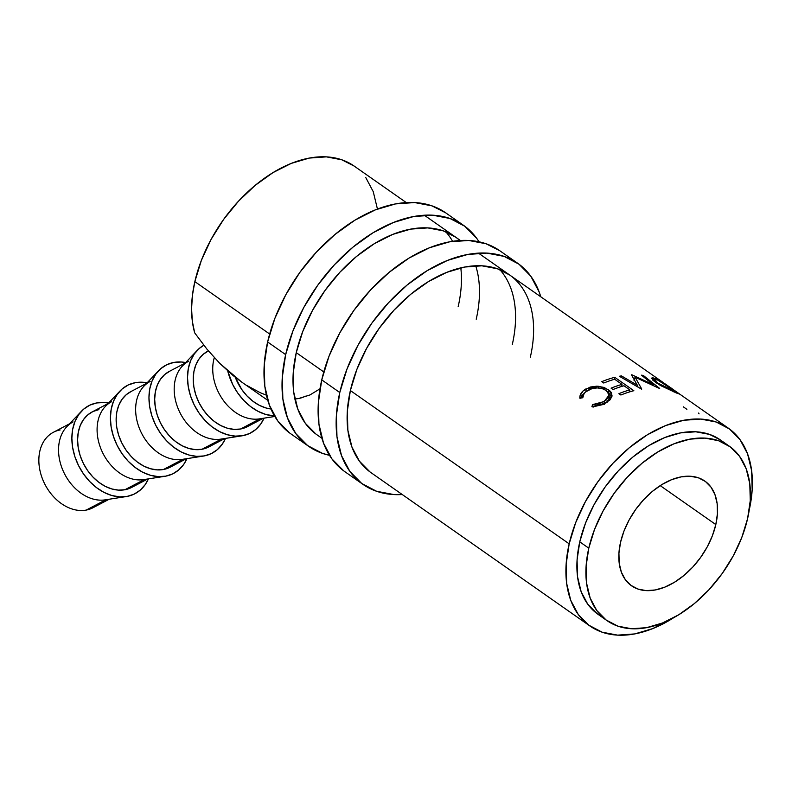 <?xml version="1.0" encoding="UTF-8"?>
<svg xmlns="http://www.w3.org/2000/svg" width="792" height="792" viewBox="0 0 792 792"><rect width="100%" height="100%" fill="white"/><g stroke="black" fill="none" stroke-linecap="round" stroke-linejoin="round"><path stroke-width="1.19" d="M98.752 503.484A42.61 31.66 -117.7 0 1 86.199 510.088A42.61 31.66 62.3 0 0 92.981 507.741L109.187 499.237M715.819 524.571A63.914 40.362 -55 0 1 679.625 578.823A63.914 40.362 -55 0 1 631.511 585.773A63.914 40.362 -55 0 1 620.542 542.273L618.928 553.133L619.205 563.241L621.373 572.2L625.333 579.665L630.937 585.357L637.986 589.06L646.183 590.614L655.222 589.971L664.765 587.159L674.438 582.278L683.872 575.527L692.703 567.151L700.593 557.479L707.236 546.886L712.374 535.778L715.819 524.571L717.423 513.711L717.146 503.603L714.978 494.644L711.018 487.179L705.415 481.487L698.376 477.794L690.178 476.23L681.13 476.873L671.586 479.685L661.914 484.565L652.479 491.317L643.649 499.693L635.758 509.365L629.125 519.958L623.977 531.076L620.542 542.273A63.914 40.362 -55 0 1 656.726 488.02A63.914 40.362 -55 0 1 704.84 481.081A63.914 40.362 -55 0 1 715.819 524.571L660.221 485.625L715.819 524.571M105.871 499.752L86.199 510.088L105.871 499.752A42.61 31.66 -117.7 0 1 62.776 470.052A42.61 31.66 -117.7 0 1 73.052 421.958M126.294 496.554A49.708 36.947 -117.7 0 0 127.106 496.416L134.046 494.178L140.135 490.218L145.134 484.714L148.421 478.883A49.708 36.947 -117.7 0 1 127.106 496.416L119.592 496.861L111.771 495.495L103.96 492.367L96.456 487.595L89.546 481.368L83.497 473.923L78.537 465.548L74.854 456.558L72.607 447.312L71.864 438.154L72.656 429.432L74.963 421.493L78.685 414.642L83.685 409.127L89.773 405.177L96.713 402.94A49.708 36.947 -117.7 0 1 108.593 403.039L104.227 402.494L96.713 402.94A49.708 36.947 -117.7 0 0 81.477 411.226L66.785 426.72A42.61 31.66 62.3 0 0 64.835 474.398A42.61 31.66 62.3 0 0 105.188 499.861L126.294 496.554A49.708 36.947 -117.7 0 1 79.2 466.854A49.708 36.947 -117.7 0 1 81.477 411.226M108.108 403.544L92.1 411.959A42.61 31.66 62.3 0 0 81.824 460.053A42.61 31.66 62.3 0 0 124.938 489.733L144.411 479.507L124.938 489.733A42.61 31.66 62.3 0 0 131.72 487.397L147.728 478.992M164.835 476.309A49.708 36.947 -117.7 0 0 165.657 476.17L172.597 473.933L178.675 469.983L183.685 464.468L186.971 458.637A49.708 36.947 -117.7 0 1 165.657 476.17L158.133 476.616L150.322 475.25L142.51 472.121L135.006 467.349L128.096 461.122L122.047 453.677L117.087 445.302L113.404 436.313L111.147 427.066L110.405 417.909L111.207 409.187L113.513 401.247L117.236 394.396L122.235 388.882L128.324 384.932L135.254 382.694A49.708 36.947 -117.7 0 1 147.144 382.793L142.778 382.249L135.254 382.694A49.708 36.947 -117.7 0 0 120.028 390.981L105.326 406.474A42.61 31.66 62.3 0 0 103.376 454.153A42.61 31.66 62.3 0 0 143.738 479.615L164.835 476.309A49.708 36.947 -117.7 0 1 117.751 446.609A49.708 36.947 -117.7 0 1 120.028 390.981M146.659 383.298L130.65 391.713A42.61 31.66 62.3 0 0 120.374 439.808A42.61 31.66 62.3 0 0 163.489 469.498L182.962 459.271L163.489 469.498A42.61 31.66 62.3 0 0 170.27 467.151L186.278 458.746M203.386 456.063A49.708 36.947 -117.7 0 0 204.207 455.925L211.137 453.687L217.226 449.737L222.225 444.223L225.522 438.392A49.708 36.947 -117.7 0 1 204.207 455.925L196.683 456.37L188.872 455.004L181.061 451.876L173.557 447.104L166.647 440.877L160.588 433.432L155.628 425.057L151.955 416.077L149.698 406.821L148.955 397.663L149.757 388.941L152.054 381.011L155.786 374.151L160.786 368.646L166.865 364.696L173.804 362.449A49.708 36.947 -117.7 0 1 185.684 362.548L181.328 362.003L173.804 362.449A49.708 36.947 -117.7 0 0 158.578 370.735L143.877 386.229A42.61 31.66 62.3 0 0 141.926 433.917A42.61 31.66 62.3 0 0 182.289 459.37L203.386 456.063A49.708 36.947 -117.7 0 1 156.301 426.363A49.708 36.947 -117.7 0 1 158.578 370.735M185.209 363.063L169.191 371.468A42.61 31.66 62.3 0 0 158.915 419.562A42.61 31.66 62.3 0 0 202.029 449.252L221.512 439.025L202.029 449.252A42.61 31.66 62.3 0 0 208.821 446.916L224.829 438.501M264.063 418.146A49.708 36.947 -117.7 0 1 242.758 435.679A49.708 36.947 -117.7 0 1 241.936 435.828A49.708 36.947 -117.7 0 1 194.842 406.118A49.708 36.947 -117.7 0 1 197.119 350.49A49.708 36.947 -117.7 0 1 203.831 345.262L199.327 348.401L194.327 353.905L190.605 360.766L188.298 368.706L187.506 377.418L188.249 386.575L190.506 395.832L194.179 404.811L199.138 413.186L205.187 420.631L212.098 426.858L219.602 431.63L227.413 434.758L235.234 436.125L242.758 435.679L249.688 433.442L255.776 429.492L260.776 423.977L264.063 418.146M208.395 350.876L207.742 351.222A42.61 31.66 62.3 0 0 197.465 399.326A42.61 31.66 62.3 0 0 240.58 429.007L260.053 418.78L240.58 429.007A42.61 31.66 62.3 0 0 247.361 426.67L263.38 418.255M749.143 510.385L752.182 489.872L751.658 470.785L747.569 453.856L740.084 439.748L729.491 428.997L716.196 422.017L700.702 419.077L683.625 420.285L665.597 425.601L647.321 434.818L629.511 447.579L612.83 463.399L597.93 481.665L585.387 501.673L575.675 522.661L569.171 543.827A120.721 76.23 -55 0 0 589.892 625.977A120.721 76.23 -55 0 0 673.794 617.641L652.717 628.61L634.689 633.927L617.611 635.135L602.118 632.184L588.822 625.205L578.229 614.453L570.745 600.346L566.656 583.427L566.132 564.34L569.171 543.827L350.371 390.555L569.171 543.827A120.721 76.23 -55 0 1 637.53 441.352A120.721 76.23 -55 0 1 728.422 428.225A120.721 76.23 -55 0 1 749.242 509.929M406.296 202.584L354.093 166.023A120.721 76.23 125 0 0 263.201 179.14A120.721 76.23 125 0 0 194.842 281.615L269.656 334.016L194.842 281.615A120.721 76.23 125 0 0 194.693 332.868L206.9 349.084L219.79 363.399L241.639 382.041L267.775 400.336M321.889 438.253L316.978 434.808A120.721 76.23 -55 0 1 296.257 352.648L323.779 371.933L296.257 352.648A120.721 76.23 -55 0 1 364.607 250.173A120.721 76.23 -55 0 1 455.499 237.055A120.721 76.23 -55 0 1 459.895 240.53M679.506 394.099L678.942 393.862M669.903 387.258L679.14 393.842L676.675 393.089L660.488 385.526L652.737 380.111M651.677 378.368L652.658 377.744L655.598 378.606L664.805 383.813M637.283 385.169L631.432 374.814A120.721 76.23 -55 0 1 631.867 374.794L653.251 384.625L641.431 375.18A120.721 76.23 -55 0 1 643.252 375.418L659.677 388.456A120.721 76.23 125 0 0 659.419 388.427L635.095 377.2L641.748 389.06A120.721 76.23 125 0 0 641.461 389.1L619.394 376.269A120.721 76.23 -55 0 1 621.413 375.893L637.283 385.169L636.956 386.476L637.283 385.169L621.413 375.893L621.096 377.249L621.413 375.893A120.721 76.23 -55 0 0 619.394 376.269L641.461 389.1A120.721 76.23 -55 0 1 641.748 389.06L635.095 377.2L634.046 380.378L635.095 377.2L659.419 388.427A120.721 76.23 -55 0 1 659.677 388.456L643.252 375.418L642.856 376.309L643.252 375.418A120.721 76.23 -55 0 0 641.431 375.18L653.251 384.625L631.867 374.794L631.709 375.269L631.867 374.794A120.721 76.23 -55 0 0 631.432 374.814L637.283 385.169M614.76 377.329L633.847 390.703A120.721 76.23 125 0 0 620.878 395.02L618.918 393.644A120.721 76.23 -55 0 1 629.848 389.882L623.967 385.763A120.721 76.23 125 0 0 613.038 389.535L611.087 388.159A120.721 76.23 -55 0 1 622.017 384.387L614.671 379.249A120.721 76.23 125 0 0 603.742 383.021L601.781 381.645A120.721 76.23 -55 0 1 614.76 377.329L614.404 379.318L614.76 377.329A120.721 76.23 -55 0 0 601.781 381.645L603.742 383.021A120.721 76.23 -55 0 1 614.671 379.249L622.017 384.387L621.69 386.437L622.017 384.387A120.721 76.23 -55 0 0 611.087 388.159L613.038 389.535A120.721 76.23 -55 0 1 623.967 385.763L629.848 389.882L629.521 391.921L629.848 389.882A120.721 76.23 -55 0 0 618.918 393.644L620.878 395.02A120.721 76.23 -55 0 1 633.847 390.703L614.76 377.329M593.752 406.662L591.921 406.652L592.564 404.613L598.663 403.851L605.91 400.356L609.058 396.069L608.682 393.109L606.256 390.525L602.286 388.644L597.317 387.922L592.228 388.506L585.644 391.872L584.051 393.683L582.773 397.752L579.843 398.198L580.071 395.624L583.179 390.872L590.208 387.041L597 386.149L604.128 387.446L610.236 391.159L611.454 392.802L611.939 396.366L609.988 399.92L602.801 404.593L593.752 406.662M588.783 548.173A106.524 67.261 -55 0 1 649.093 457.756A106.524 67.261 -55 0 1 729.293 446.183A106.524 67.261 -55 0 1 747.579 518.671L741.837 537.342L733.273 555.865L722.205 573.517L709.058 589.634L694.337 603.593L678.615 614.859L662.498 622.987L646.589 627.67L631.511 628.739L617.849 626.145L606.118 619.987L596.772 610.503L590.169 598.049L586.565 583.12L586.09 566.28L588.783 548.173L594.515 529.501L603.088 510.979L614.156 493.327L627.294 477.21L642.015 463.251L657.736 451.994L673.863 443.857L689.763 439.174L704.84 438.105L718.502 440.698L730.234 446.856L739.579 456.35L746.183 468.795L749.796 483.724L750.262 500.564L747.579 518.671A106.524 67.261 -55 0 1 687.258 609.088A106.524 67.261 -55 0 1 607.068 620.671A106.524 67.261 -55 0 1 588.783 548.173L579.764 541.857L588.783 548.173M729.293 446.183L720.274 439.857A106.524 67.261 125 0 0 640.075 451.44A106.524 67.261 125 0 0 579.764 541.857A106.524 67.261 125 0 0 598.049 614.344L607.068 620.671M305.415 396.178A42.61 31.66 -117.7 0 1 298.633 398.515L309.92 394.97L320.126 388.733M235.303 377.329A42.61 31.66 62.3 0 0 270.933 408.989L265.983 407.969L259.291 405.286L252.856 401.197L246.936 395.861L241.748 389.486L235.303 377.319M720.354 439.916L709.483 434.382L695.822 431.788L680.744 432.858L664.834 437.54L648.717 445.668L632.996 456.935L618.275 470.893L605.138 487.011L594.059 504.662L585.496 523.185L579.764 541.857L577.071 559.964L577.546 576.804L581.15 591.733L587.753 604.177L597.099 613.671M377.329 208.573L373.24 191.654L365.755 177.547M354.182 166.082L341.867 159.816L326.383 156.865L309.296 158.073L291.268 163.39L272.993 172.606L255.182 185.368L238.501 201.188L223.601 219.453L211.058 239.461L201.346 260.449L194.842 281.615L192.416 295.436L191.575 308.741L192.337 321.285L194.693 332.868L206.9 349.084L219.79 363.399L233.135 375.576L241.847 382.18M592.564 404.613L593.089 407.217L592.564 404.613L591.921 406.652L605.91 403.019L612.067 395.238L608.464 389.674L598.712 386.258L585.813 388.981C581.665 391.446 579.675 394.515 579.843 398.198L582.773 397.752C582.803 394.802 584.476 392.337 587.783 390.347C594.356 387.07 600.504 387.139 606.256 390.525L609.177 395.02L604.088 401.574L592.564 404.613M604.365 404.326L604.088 401.574L604.365 404.326M609.167 397.455L608.682 396.01L609.127 398.94L607.137 402.257L609.216 398.01L609.177 395.03M580.635 398.069L585.199 392.297L581.665 395.782L580.595 398.228M586.1 391.733L585.813 388.981L586.1 391.733M598.712 387.991L598.712 386.258L598.712 387.991M608.385 392.614L608.464 389.674L608.385 392.614L611.84 396.782L608.385 392.614M621.799 385.744L622.453 386.209L621.799 385.744M629.63 391.238L630.284 391.693L629.63 391.238M652.964 385.328L653.251 384.625L652.964 385.328M637.194 385.546L638.124 387.159L637.194 385.546M655.222 379.259L655.598 378.606L651.737 378.071L655.855 382.645L675.814 392.723L679.189 393.951L674.368 390.367C667.864 385.555 661.607 381.625 655.598 378.606L655.222 379.259M657.617 380.002L676.695 392.317L657.598 383.031L654.261 379.487L657.617 380.002L654.232 379.606L657.598 383.031L657.311 383.625L657.598 383.031L673.774 391.317L673.527 391.753L676.685 392.258L665.141 384.17L657.617 380.002M698.475 413.068L699.079 413.87M683.298 406.811L686.902 409.335M246.698 385.407L260.261 392.713L266.409 395.188M294.901 399.069L298.633 398.515M274.478 415.919L265.963 414.513L258.152 411.385L250.648 406.613L243.738 400.396L237.689 392.951L232.729 384.565L227.74 370.963A49.708 36.947 -117.7 0 0 274.478 415.919M260.083 418.76A42.61 31.66 -117.7 0 1 223.839 401.059A42.61 31.66 -117.7 0 1 214.305 357.628A42.61 31.66 62.3 0 0 223.562 400.683A42.61 31.66 62.3 0 0 259.38 418.879L274.804 416.473M197.119 350.49L182.427 365.993A42.61 31.66 62.3 0 0 180.477 413.672A42.61 31.66 62.3 0 0 220.839 439.124L241.936 435.828M208.583 350.807L203.366 354.192L199.079 358.915L195.881 364.785L193.911 371.596L193.228 379.061L193.862 386.912L195.792 394.842L198.95 402.544L203.197 409.731L208.385 416.107L214.305 421.443L220.74 425.532L227.433 428.215L234.135 429.383L240.58 429.007L246.53 427.086L251.747 423.7M221.542 439.006A42.61 31.66 -117.7 0 1 178.418 409.325A42.61 31.66 -117.7 0 1 188.694 361.221M170.032 371.052L164.815 374.438L160.529 379.16L157.341 385.031L155.361 391.842L154.678 399.307L155.311 407.157L157.242 415.087L160.4 422.789L164.647 429.967L169.835 436.352L175.765 441.688L182.19 445.777L188.892 448.46L195.584 449.628L202.029 449.252L207.979 447.332L213.196 443.946M182.992 459.251A42.61 31.66 -117.7 0 1 139.877 429.571A42.61 31.66 -117.7 0 1 150.153 381.467M131.482 391.288L126.265 394.683L121.978 399.406L118.79 405.276L116.81 412.078L116.127 419.552L116.77 427.403L118.701 435.333L121.849 443.035L126.106 450.212L131.294 456.598L137.214 461.934L143.649 466.023L150.341 468.706L157.044 469.874L163.489 469.498L169.429 467.577L174.646 464.191M144.441 479.497A42.61 31.66 -117.7 0 1 101.326 449.816A42.61 31.66 -117.7 0 1 111.603 401.712M98.881 409.613L92.931 411.533L87.724 414.919L83.437 419.641L80.239 425.522L78.269 432.323L77.586 439.798L78.22 447.648L80.15 455.578L83.299 463.28L87.556 470.458L92.743 476.843L98.663 482.18L105.098 486.268L111.791 488.951L118.493 490.119L124.938 489.733L130.888 487.813L136.105 484.427M69.567 423.789L53.361 432.303A42.61 31.66 62.3 0 0 43.085 480.397A42.61 31.66 62.3 0 0 86.199 510.088A42.61 31.66 -117.7 0 1 41.412 475.923A42.61 31.66 -117.7 0 1 60.142 429.957M402.257 494.545A134.927 85.199 -55 0 1 362.944 484.348A134.927 85.199 -55 0 1 339.788 392.525A134.927 85.199 -55 0 1 416.186 277.992A134.927 85.199 -55 0 1 517.77 263.33A134.927 85.199 -55 0 1 540.788 296.792L539.164 291.981L530.808 276.21L518.968 264.191L504.108 256.39L486.793 253.103L467.696 254.46L447.549 260.39L427.135 270.696L407.217 284.952L388.575 302.633L371.923 323.047L357.905 345.411L347.054 368.874L339.788 392.525L321.75 379.883L339.788 392.525L336.382 415.453L336.976 436.788L341.55 455.697L349.906 471.468L361.746 483.486L376.606 491.288L393.921 494.574L402.267 494.545M517.77 263.33L499.722 250.698A134.927 85.199 125 0 0 398.138 265.36A134.927 85.199 125 0 0 321.75 379.883A134.927 85.199 125 0 0 344.906 471.715L362.944 484.348M589.802 625.918L371.092 472.715A120.721 76.23 -55 0 1 350.371 390.555A120.721 76.23 -55 0 1 418.73 288.08A120.721 76.23 -55 0 1 509.622 274.963A120.721 76.23 -55 0 1 530.343 357.123M512.305 344.48A120.721 76.23 125 0 0 499.871 269.686M509.711 275.022L497.396 268.755L481.902 265.815L464.825 267.023L446.797 272.339L428.522 281.546L410.702 294.307L394.03 310.127L379.13 328.393L366.587 348.411L356.875 369.399L350.371 390.555L347.332 411.078L347.856 430.165L351.945 447.084L359.429 461.192L370.022 471.943M499.831 250.767L486.06 243.758L468.755 240.471L449.658 241.817L429.512 247.757L409.088 258.053L389.179 272.319L370.537 290.001L353.885 310.415L339.867 332.779L329.017 356.242L321.75 379.883L318.344 402.821L318.938 424.156L323.502 443.065L331.868 458.835L343.708 470.844M285.665 354.618A134.927 85.199 -55 0 1 362.063 240.085A134.927 85.199 -55 0 1 463.647 225.423A134.927 85.199 -55 0 1 479.051 241.808L476.685 238.303L464.845 226.284L449.985 218.483L432.68 215.196L413.582 216.543L393.436 222.483L373.012 232.779L353.093 247.045L334.462 264.726L317.81 285.14L303.781 307.504L292.931 330.967L285.665 354.618L267.627 341.976L285.665 354.618L282.269 377.546L282.863 398.881L287.427 417.79L295.792 433.561L307.633 445.579L322.493 453.38L329.502 455.321A134.927 85.199 -55 0 1 308.83 446.44A134.927 85.199 -55 0 1 285.665 354.618M463.647 225.423L445.609 212.781A134.927 85.199 125 0 0 344.025 227.452A134.927 85.199 125 0 0 267.627 341.976A134.927 85.199 125 0 0 290.783 433.798L308.83 446.44M458.182 306.573A120.721 76.23 125 0 0 460.805 267.864M452.578 241.322A120.721 76.23 125 0 0 445.748 231.769M475.715 265.775A120.721 76.23 -55 0 1 476.22 319.216M455.588 237.115L443.272 230.848L427.789 227.898L410.702 229.116L392.674 234.422L374.408 243.639L356.588 256.4L339.907 272.22L325.007 290.486L312.464 310.494L302.752 331.492L296.257 352.648L293.208 373.161L293.743 392.248L297.832 409.177L305.306 423.284L315.899 434.036M445.708 212.85L431.947 205.851L414.632 202.554L395.545 203.91L375.398 209.85L354.974 220.146L335.056 234.412L316.414 252.084L299.772 272.498L285.744 294.872L274.893 318.325L267.627 341.976L264.221 364.914L264.815 386.239L269.389 405.157L277.754 420.918L289.585 432.937M728.422 428.225L478.457 253.133M460.409 240.491L424.334 215.226M653.548 380.873L654.261 379.487M676.299 392.931L676.695 392.317"/></g></svg>
